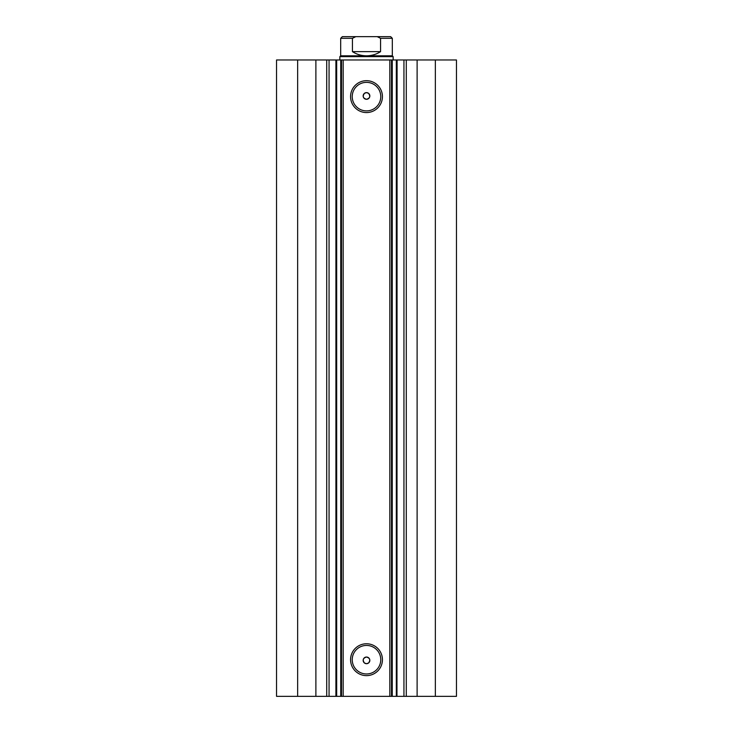 <?xml version="1.0" encoding="UTF-8"?>
<svg xmlns="http://www.w3.org/2000/svg" width="733" height="733" viewBox="0 0 733 733"><rect width="100%" height="100%" fill="white"/><g stroke="black" fill="none" stroke-linecap="round" stroke-linejoin="round"><path stroke-width="1.1" d="M355.798 36.65L352.436 38.318L340.68 38.318L342.348 36.65L390.652 36.65L353.169 36.65M339.846 56.643L340.68 55.809L392.32 55.809L393.154 56.643L339.846 56.643L339.846 59.969M352.436 38.318L352.436 51.64C356.724 54.389 361.415 55.772 366.5 55.809C371.585 55.772 376.276 54.389 380.564 51.64L380.564 38.318L377.202 36.65M352.436 51.64L380.564 51.64M315.886 696.35L315.886 59.969L276.543 59.969L276.543 696.35L335.906 696.35L335.906 59.969L343.181 59.969L343.181 696.35L340.744 696.35L340.744 59.969M329.062 696.35L329.062 59.969L335.906 59.969M435.347 59.969L435.347 696.35L456.457 696.35L456.457 59.969L392.256 59.969L392.256 696.35L343.181 696.35M435.347 696.35L392.256 696.35M366.5 112.561A15.934 15.934 0 0 1 350.566 96.619A15.934 15.934 0 0 1 366.5 80.685A15.934 15.934 0 0 1 382.434 96.619A15.934 15.934 0 0 1 366.5 112.561M366.5 82.353A14.266 14.266 0 0 0 352.234 96.619A14.266 14.266 0 0 0 366.5 110.894A14.266 14.266 0 0 0 380.766 96.619A14.266 14.266 0 0 0 366.5 82.353M366.5 675.634A15.934 15.934 0 0 1 350.566 659.7A15.934 15.934 0 0 1 366.5 643.766A15.934 15.934 0 0 1 382.434 659.7A15.934 15.934 0 0 1 366.5 675.634M366.5 645.434A14.266 14.266 0 0 0 352.234 659.7A14.266 14.266 0 0 0 366.5 673.966A14.266 14.266 0 0 0 380.766 659.7A14.266 14.266 0 0 0 366.5 645.434M366.5 663.695L364.503 663.035C362.34 660.094 363.009 658.097 366.5 657.034A3.335 3.335 0 0 0 363.165 660.369A3.335 3.335 0 0 0 366.5 663.695A3.335 3.335 0 0 0 369.835 660.369A3.335 3.335 0 0 0 366.5 657.034C369.991 658.097 370.66 660.094 368.497 663.035L366.5 663.695M364.503 93.293C362.34 96.225 363.009 98.231 366.5 99.285C369.991 98.231 370.66 96.234 368.497 93.293L366.5 92.624A3.335 3.335 0 0 0 363.165 95.959A3.335 3.335 0 0 0 366.5 99.285A3.335 3.335 0 0 0 369.835 95.959A3.335 3.335 0 0 0 366.5 92.624L364.503 93.293M336.676 59.969L336.676 696.35L340.744 696.35M336.676 696.35L335.906 696.35M396.965 696.35L397.094 59.969M389.819 696.35L389.819 59.969L343.181 59.969M389.819 59.969L392.256 59.969M315.886 59.969L329.062 59.969M297.653 696.35L297.653 59.969M391.486 59.969L391.486 696.35M341.514 696.35L341.514 59.969M403.938 696.35L403.938 59.969M392.32 55.809L392.32 38.318L380.564 38.318M417.114 696.35L417.114 59.969M406.284 696.35L406.284 59.969M396.324 696.35L396.324 59.969M326.716 696.35L326.716 59.969M393.154 59.969L393.154 56.643M340.68 55.809L340.68 38.318M392.32 38.318L390.652 36.65"/></g></svg>
